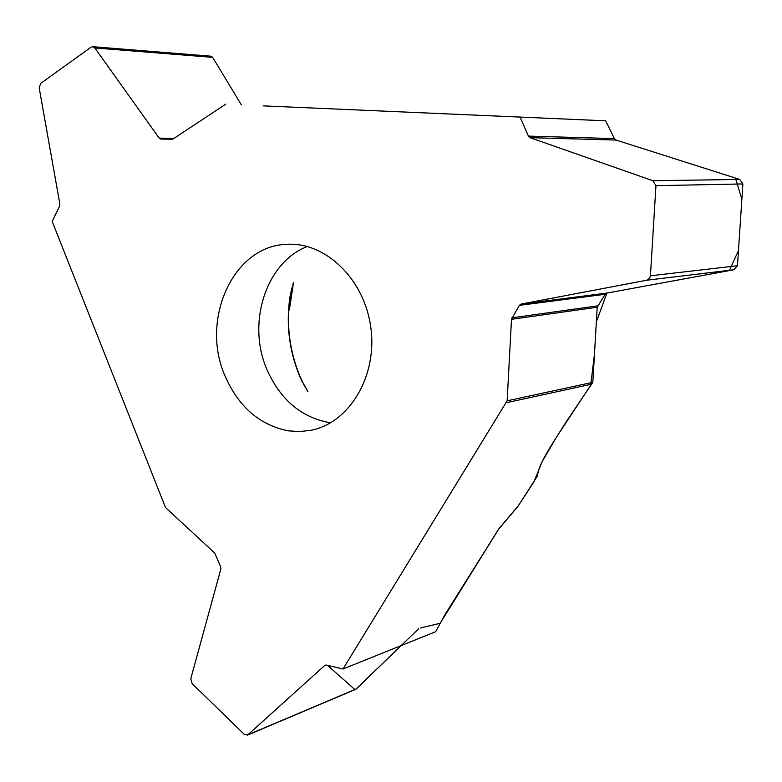 <?xml version="1.0" encoding="UTF-8"?>
<svg xmlns="http://www.w3.org/2000/svg" width="782" height="782" viewBox="0 0 782 782"><rect width="100%" height="100%" fill="white"/><g stroke="black" fill="none" stroke-linecap="round" stroke-linejoin="round"><path stroke-width="1.17" d="M304.882 386.836L299.662 375.634C288.167 347.061 285.557 317.815 291.842 287.903M518.476 505.543L537.078 476.6L538.368 471.292C539.932 465.378 544.252 456.737 551.31 445.378L566.813 420.902L592.824 382.32L507.147 400.814L343.015 669.001L435.652 631.709L445.114 614.32L499.004 528.583L518.476 505.543M263.123 105.863L605.669 120.819L614.359 138.6L616.04 140.056L739.811 179.449L742.89 183.936L737.455 265.743L733.829 269.761L607.028 293.055L605.209 294.267L597.204 307.228L592.824 382.32M355.566 689.401L247.542 735.109L244.14 734.239L192.147 683.634L190.779 678.737L220.837 569.061L220.69 566.911L214.786 553.138L165.51 507.518L52.159 221.404L59.618 206.174L59.882 204.131L39.178 87.887L40.703 83.381L91.044 47.203L92.765 46.695L94.837 47.966L212.655 57.35L241.355 104.856M210.905 56.187L212.655 57.35M288.763 309.535L289.966 306.349L293.504 282.37M307.932 391.743L304.403 385.223M289.555 308.489L293.103 283.602M288.45 430.862L299.78 431.576L311.031 430.286C349.368 422.886 377.471 376.201 370.854 327.814C364.695 279.36 325.459 241.56 286.515 244.336C233.173 245.831 200.143 319.594 224.952 375.751C238.5 406.816 259.673 425.183 288.45 430.862M401.225 645.57L355.595 689.392M507.147 400.814L511.496 319.33L519.316 305.361L521.105 304.071L646.782 280.21L649.568 278.343L650.428 275.811L655.961 185.676L652.872 180.72L530.069 137.671L528.427 136.097L519.942 116.792M225.763 104.143L172.636 139.245L160.74 139.049L159.196 138.131L94.837 47.966M247.542 735.109L324.667 665.531L326.426 665.091L343.015 669.001M162.138 139.079L162.079 138.189M528.427 136.097L614.359 138.6L615.972 140.037M530.069 137.671L616.04 140.056L735.461 178.061L741.874 199.244L738.462 250.572L729.342 270.592L607.008 293.055L521.105 304.071M606.94 293.074L596.353 321.832L594.476 353.992L590.693 385.262L556.755 436.718L542.307 461.321L533.95 481.829L517.967 506.306L498.564 529.287L440.178 623.283L420.579 627.946M418.673 628.728L356.172 689.02M354.862 689.548L327.531 665.355M305.283 386.797L307.218 390.658M290.66 292.615C285.635 321.07 288.568 348.752 299.438 375.663L302.517 382.594M307.355 246.496C265.997 262.214 246.682 323.025 266.848 369.348C280.435 400.032 301.686 417.852 330.6 422.798M591.388 384.226L505.749 402.847M652.872 180.72L739.811 179.449M655.961 185.676L742.89 183.936M650.428 275.811L737.455 265.743M646.782 280.21L733.829 269.761M519.316 305.361L605.209 294.267M511.936 317.834L597.663 305.85M511.496 319.33L597.204 307.228M159.196 138.131L173.868 138.424M160.74 139.049L172.578 139.274M324.667 665.531L325.918 665.032M248.275 734.64L356.211 688.981M304.56 385.409L303.494 384.099M289.614 308.294L288.675 311.168M210.837 56.187L92.765 46.695"/></g></svg>

